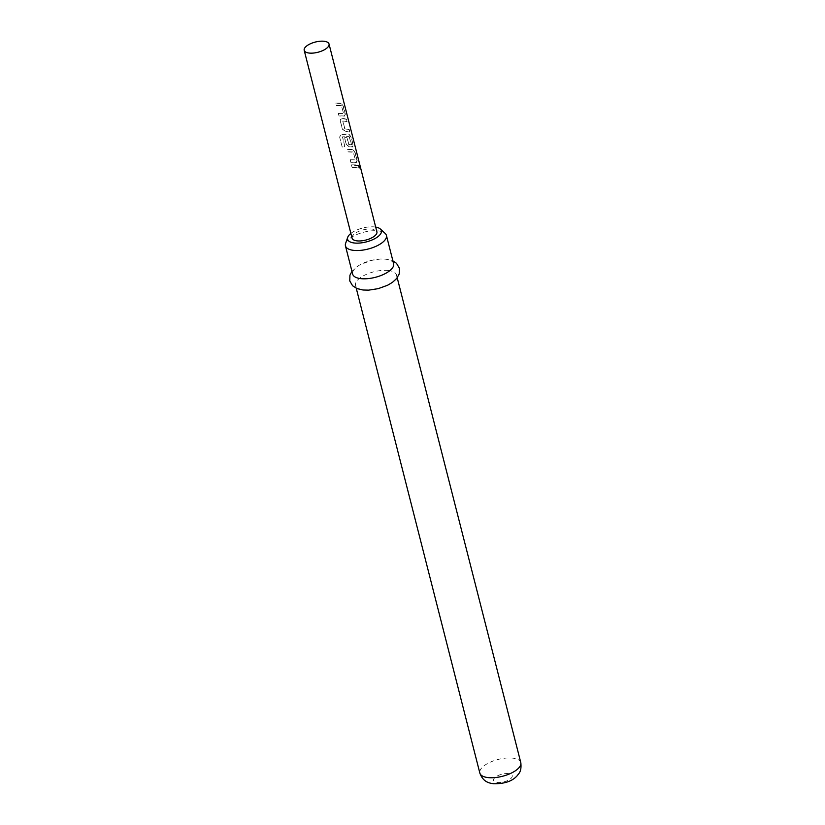 <?xml version="1.0" encoding="UTF-8"?>
<svg xmlns="http://www.w3.org/2000/svg" width="825" height="825" viewBox="0 0 825 825"><rect width="100%" height="100%" fill="white"/><g stroke="black" fill="none" stroke-linecap="round" stroke-linejoin="round"><path stroke-width="0.62" stroke-dasharray="4.12 3.09" d="M360.608 168.218C359.865 165.949 359.504 165.578 359.494 167.135C360.453 169.331 360.824 169.692 360.608 168.218L360.36 168.29C359.628 166.021 359.267 165.67 359.267 167.227C360.226 169.424 360.587 169.775 360.36 168.29L360.442 169.28L360.608 168.218M359.587 166.093L359.267 167.227L359.587 166.093M375.695 227.092A17.438 7.167 -14.3 0 0 374.519 226.927A17.438 7.167 -14.3 0 0 350.873 233.413M345.593 243.468A21.13 8.693 165.7 0 1 378.087 230.876A21.13 8.693 165.7 0 1 385.141 233.392M393.618 263.691A21.13 8.693 -14.3 0 0 385.296 259.163A21.13 8.693 -14.3 0 0 362.876 263.33A21.13 8.693 -14.3 0 0 352.657 274.127M388.183 270.476A21.13 8.693 -14.3 0 0 365.753 274.642A21.13 8.693 -14.3 0 0 355.544 285.45A21.13 8.693 -14.3 0 0 363.866 289.967A21.13 8.693 -14.3 0 0 386.286 285.811A21.13 8.693 -14.3 0 0 396.505 275.003A21.13 8.693 -14.3 0 0 388.183 270.476M339.745 103.084L335.796 103.073L336.404 105.445L341.457 105.621L343.592 113.489L338.436 113.448L339.044 115.82L344.963 116.005L344.19 116.16L345.376 114.314L343.262 106.002L341.107 103.3L339.745 103.084M343.674 118.522L340.56 119.14L340.302 120.728L342.416 129.051L345.304 131.175L349.882 131.979L349.274 129.608L344.819 128.648L342.86 120.966L347.232 121.605L346.634 119.233L343.674 118.522M347.614 133.97L341.571 134.227L339.611 136.96L342.148 146.943L344.85 146.396L342.457 136.991L348.294 136.599L349.583 136.95L351.553 144.643L348.82 144.354L347.098 137.6L344.623 137.682L346.356 144.488L349.243 146.623L353.048 146.788L352.069 147.056L353.255 145.21L351.13 136.888L348.985 134.186L347.614 133.97M349.253 136.888L351.378 144.757L348.707 144.468L346.985 137.713L344.551 137.796L346.283 144.612L349.13 146.747L352.069 147.056L353.048 145.313L350.924 136.991L348.81 134.3L341.54 134.341L339.632 137.063L342.179 147.046L344.819 146.51L342.581 136.806L349.418 136.775M351.553 149.407L347.603 149.397L348.212 151.779L353.286 151.955L355.4 159.813L350.254 159.772L350.852 162.154L356.782 162.339L356.008 162.494L357.194 160.648L355.07 152.336L352.925 149.624L351.553 149.407M355.482 164.856L351.543 164.845L352.151 167.217L359.05 167.939L358.442 165.557L355.482 164.856M352.079 238.136A12.808 5.27 165.7 0 1 358.267 231.588A12.808 5.27 165.7 0 1 371.858 229.061A12.808 5.27 165.7 0 1 376.901 231.804M346.418 119.336L341.942 118.552L340.488 119.254L340.23 120.852L342.354 129.164L345.19 131.299L349.676 132.083L349.068 129.711L344.706 128.772L342.746 121.089L347.026 121.708L346.634 119.233M338.374 113.561L338.982 115.943L344.19 116.16L345.17 114.417L343.056 106.105L340.931 103.414L335.723 103.187L336.332 105.569L341.447 105.92L343.592 113.489L338.436 113.448M350.192 159.895L350.79 162.267L356.008 162.494L356.988 160.751L354.863 152.439L352.749 149.737L347.542 149.521L348.15 151.893L353.275 152.254L355.4 159.813L350.254 159.772M358.236 165.66L351.471 164.959L352.079 167.341L358.844 168.042L358.442 165.557M520.802 762.64A21.13 8.693 -14.3 0 0 512.48 758.113A21.13 8.693 -14.3 0 0 490.05 762.279A21.13 8.693 -14.3 0 0 479.841 773.077M508.437 773.613A9.611 3.95 -14.3 0 0 495.361 777.232A9.611 3.95 -14.3 0 0 497.392 782.471A9.611 3.95 -14.3 0 0 510.469 778.852A9.611 3.95 -14.3 0 0 508.437 773.613M351.945 271.332L359.153 265.196L371.075 260.452L380.583 258.988L386.121 259.122L392.906 260.886M356.256 288.245L355.544 285.45M397.217 277.808L396.505 275.003"/><path stroke-width="1.24" d="M350.873 233.413A17.438 7.167 -14.3 0 0 347.717 237.322A17.438 7.167 -14.3 0 0 354.451 243.014A17.438 7.167 -14.3 0 0 374.818 238.652A17.438 7.167 -14.3 0 0 380.335 228.999A17.438 7.167 -14.3 0 0 375.695 227.092M380.335 228.999L385.141 233.392A21.13 8.693 165.7 0 1 386.409 235.403A21.13 8.693 165.7 0 1 376.19 246.211A21.13 8.693 165.7 0 1 353.77 250.377A21.13 8.693 165.7 0 1 345.448 245.85A21.13 8.693 165.7 0 1 345.593 243.468L347.717 237.322M345.448 245.85L352.657 274.127A21.13 8.693 -14.3 0 0 360.979 278.654A21.13 8.693 -14.3 0 0 383.398 274.498A21.13 8.693 -14.3 0 0 393.618 263.691L386.409 235.403M309.241 53.068A12.808 5.27 165.7 0 1 304.198 50.325A12.808 5.27 165.7 0 1 310.396 43.777A12.808 5.27 165.7 0 1 323.978 41.25A12.808 5.27 165.7 0 1 329.031 43.993A12.808 5.27 165.7 0 1 322.833 50.542A12.808 5.27 165.7 0 1 309.241 53.068M329.031 43.993L376.901 231.804A12.808 5.27 165.7 0 1 370.703 238.353A12.808 5.27 165.7 0 1 357.122 240.879A12.808 5.27 165.7 0 1 352.079 238.136L304.198 50.325M520.802 762.64C521.812 771.901 518.688 773.468 517.316 775.572C512.511 781.172 504.591 783.894 493.556 783.75C489.699 783.09 483.326 782.523 479.841 773.077A21.13 8.693 -14.3 0 0 488.163 777.604A21.13 8.693 -14.3 0 0 510.582 773.438A21.13 8.693 -14.3 0 0 520.802 762.64L397.217 277.808M392.906 260.886L396.516 263.33L399.413 268.269L399.197 274.003L396.547 278.664L392.391 282.408L387.564 285.254L378.232 288.647L368.682 290.142L363.041 290.018L357.05 288.595L352.595 285.759L349.769 280.943L349.934 275.23L351.945 271.332M479.841 773.077L356.256 288.245"/></g></svg>
